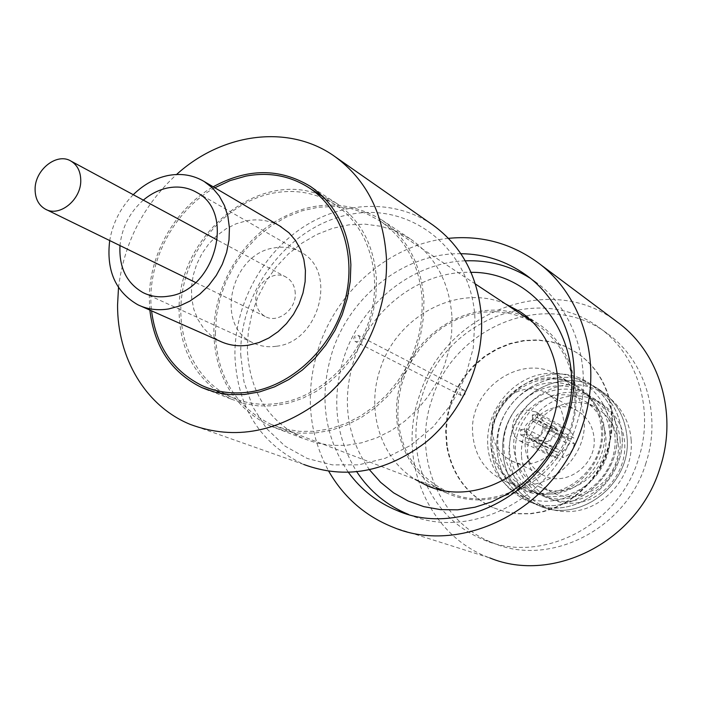 <?xml version="1.0" encoding="UTF-8"?>
<svg xmlns="http://www.w3.org/2000/svg" width="702" height="702" viewBox="0 0 702 702"><rect width="100%" height="100%" fill="white"/><g stroke="black" fill="none" stroke-linecap="round" stroke-linejoin="round"><path stroke-width="0.53" stroke-dasharray="3.51 2.63" d="M528.588 442.479L520.05 440.961C506.739 434.792 511.89 411.328 526.772 410.117L535.837 411.855C548.745 418.304 543.313 441.4 528.588 442.479M532.3 414.996L532.651 421.253L537.785 420.586L561.337 433.046L560.968 426.974L537.425 414.329L532.3 414.996L555.993 427.606C549.438 429.993 545.612 434.722 544.533 441.795L550.368 441.067L552.474 436.609L556.353 433.669L555.993 427.606M534.09 446.551L533.731 440.251L538.873 439.61L539.233 445.919L534.09 446.551L557.818 458.178L552.105 456.607L549.227 454.598L546.454 451.14L544.831 446.946L520.77 434.994L520.48 429.668L544.533 441.795M533.309 419.559L538.803 420.603C545.84 428.474 544.383 434.731 534.441 439.355L529.15 438.399C521.928 430.572 523.323 424.289 533.309 419.559M538.873 439.61L562.451 451.474L562.828 457.581L539.233 445.919M561.337 433.046L564.154 434.02L568.146 438.864L544.77 426.579L545.077 431.923L568.471 444.041L566.356 448.525L562.451 451.474M616.891 431.397C614.926 410.459 605.729 394.436 589.294 383.345C548.376 354.808 486.407 395.972 491.119 447.025C493.137 471.639 504.738 489.347 525.912 500.157C566.435 521.174 622.095 479.878 616.891 431.397M491.075 447.007C486.363 395.954 548.332 354.782 589.25 383.327C605.686 394.419 614.891 410.433 616.856 431.379C622.06 479.861 566.391 521.156 525.877 500.14C504.694 489.329 493.094 471.621 491.075 447.007M609.88 434.257C608.046 404.422 581.01 382.239 552.922 386.346C524.798 390.022 502.07 418.383 503.764 447.393C505.045 476.447 530.844 499.64 559.503 496.296C588.179 493.401 612.144 464.031 609.88 434.257M497.034 449.763C492.313 399.078 553.869 358.257 594.533 386.627C610.863 397.648 620.015 413.548 621.981 434.336C627.176 482.441 571.919 523.394 531.642 502.509C510.6 491.769 499.061 474.192 497.034 449.763M622.016 434.354C620.05 413.575 610.898 397.665 594.568 386.644C553.904 358.283 492.356 399.096 497.069 449.78C499.104 474.21 510.644 491.786 531.686 502.527C571.954 523.411 627.211 482.458 622.016 434.354M615.022 437.17C613.179 407.564 586.31 385.521 558.406 389.575C530.475 393.208 507.906 421.34 509.608 450.14C510.907 478.975 536.556 502.009 565.022 498.71C593.506 495.849 617.286 466.725 615.022 437.17M502.895 452.465C498.166 402.158 559.31 361.688 599.719 389.873C615.952 400.824 625.052 416.619 627.018 437.241C632.204 484.985 577.351 525.587 537.328 504.843C516.409 494.182 504.931 476.719 502.895 452.465M627.053 437.267C625.087 416.637 615.987 400.851 599.762 389.891C559.345 361.705 498.209 402.176 502.939 452.492C504.975 476.737 516.453 494.199 537.372 504.861C577.395 525.605 632.248 485.012 627.053 437.267M620.085 440.04C618.234 410.652 591.532 388.75 563.811 392.76C536.056 396.34 513.653 424.254 515.365 452.834C516.672 481.467 542.181 504.343 570.454 501.079C598.753 498.253 622.349 469.366 620.085 440.04M631.159 440.101C628.939 405.8 597.7 380.379 565.452 385.1C533.16 389.329 507.177 421.753 509.134 454.975C510.617 488.259 540.224 514.996 573.227 511.284C606.256 508.081 633.862 474.341 631.159 440.101M604.65 431.3C602.825 401.237 575.622 378.904 547.349 383.064C519.041 386.793 496.147 415.382 497.832 444.603C499.096 473.876 525.043 497.235 553.896 493.848C582.765 490.909 606.914 461.302 604.65 431.3M487.697 444.313C485.828 410.837 511.995 378.106 544.419 373.754C576.798 368.91 608.099 394.436 610.231 429.001C612.864 463.495 585.047 497.569 551.886 500.877C518.743 504.703 489.092 477.834 487.697 444.313M618.146 443.725C621.919 478.72 581.388 508.195 552.158 492.392C537.372 484.564 529.238 472.007 527.737 454.712C524.21 418.331 568.129 388.926 597.569 408.722C609.836 416.707 616.689 428.378 618.146 443.725M605.782 436.811C609.555 472.446 568.313 502.535 538.645 486.486C523.639 478.527 515.4 465.751 513.908 448.148C510.389 411.118 555.036 381.107 584.915 401.202C597.367 409.31 604.325 421.174 605.782 436.811M602.614 428.65C600.701 397.2 572.27 373.894 542.743 378.281C513.18 382.213 489.276 412.092 491.005 442.629C492.295 473.209 519.366 497.639 549.517 494.103C579.694 491.031 604.966 460.038 602.614 428.65M521.489 455.466C519.778 427.316 541.847 399.842 569.199 396.34C596.524 392.418 622.841 414.013 624.675 442.936C626.93 471.805 603.694 500.228 575.816 502.992C547.955 506.195 522.797 483.66 521.489 455.466M492.242 442.471C488.171 398.306 541.532 362.522 576.983 386.776C591.505 396.393 599.613 410.407 601.307 428.808C605.756 471.06 557.063 506.949 521.911 488.285C503.869 478.878 493.971 463.61 492.242 442.471M584.099 419.041C582.406 400.184 574.148 385.846 559.336 376.035C523.174 351.281 468.629 388.074 472.674 433.301C474.385 454.949 484.441 470.577 502.851 480.177C538.697 499.245 588.557 462.355 584.099 419.041M492.216 430.8C493.313 444.375 499.561 454.264 510.942 460.477C534.003 473.341 566.54 449.675 563.732 421.648C562.635 409.222 557.134 399.868 547.227 393.568C524.043 378.36 489.575 401.983 492.216 430.8M594.085 438.259C596.893 465.119 565.645 487.671 543.366 475.263C532.362 469.278 526.298 459.775 525.184 446.753C522.525 419.112 555.686 396.595 578.088 411.275C587.653 417.348 592.988 426.342 594.085 438.259M447.192 445.875L446.218 431.537L447.543 417.102L451.114 402.966L456.827 389.496L464.531 377.053L474.026 365.988L485.047 356.59L497.323 349.122L510.512 343.804L524.254 340.795L538.188 340.207L551.921 342.067L565.057 346.358L577.219 352.983C595.27 365.461 606.537 383.116 611.021 405.949L612.363 419.445L611.653 433.152L608.888 446.718L604.132 459.81L597.516 472.095L589.206 483.239L579.404 492.988L568.374 501.088L556.396 507.335L543.787 511.6L530.844 513.776L517.909 513.829L505.291 511.793L493.287 507.721C467.611 495.454 452.246 474.842 447.192 445.875M446.63 445.63L445.656 431.282L446.981 416.839L450.552 402.685L456.274 389.206L463.987 376.763L473.481 365.689L484.512 356.283L496.797 348.806L509.985 343.489L523.745 340.479L537.688 339.882L551.421 341.742L564.566 346.033L576.737 352.667C594.796 365.154 606.072 382.818 610.556 405.668L611.898 419.173L611.188 432.88L608.415 446.463L603.659 459.564L597.042 471.849L588.724 483.011L578.913 492.769L567.874 500.868L555.896 507.125L543.269 511.389L530.326 513.566L517.383 513.627L504.756 511.582L492.751 507.511C467.058 495.243 451.684 474.613 446.63 445.63M645.928 463.127C626.438 529.106 549.833 567.567 493.041 542.971C439.031 522.534 412.179 455.931 431.923 399.561C453.711 326.176 547.507 288.11 606.853 333.187C644.752 359.678 662.03 414.522 645.928 463.127M426.807 485.433C413.952 456.432 412.486 426.272 422.42 394.945C444.498 320.735 539.189 282.116 599.096 327.606C637.346 354.343 654.764 409.801 638.443 458.994C618.69 525.772 541.251 564.741 483.941 539.899C458.046 529.132 439.004 510.995 426.825 485.477M369.568 469.884C346.683 437.1 341.505 400.394 354.045 359.757C370.48 308.766 420.577 270.595 471.033 272.341M505.537 303.922C457.941 283.09 396.577 316.111 380.186 369.129C365.926 410.249 380.37 458.029 414.987 479.299M460.872 253.703C405.273 252.746 350.667 295.094 332.485 351.193C318.638 395.709 323.973 436.135 348.499 472.481M465.277 260.828C412.179 262.539 361.46 303.492 344.129 356.862C331.098 398.446 335.337 436.802 356.862 471.911M408.582 514.443L408.713 514.496C470.164 541.33 554.448 498.113 576.43 424.719C594.533 370.665 576.061 310.161 534.959 281.476L529.984 278.089M448.481 238.347C390.909 243.954 337.785 289.373 318.822 347.218C304.782 391.286 308.108 432.669 328.799 471.349M617.663 322.323C550.816 269.98 444.015 312.785 419.375 395.84C396.893 459.749 427.825 535.565 489.829 557.932L393.743 527.5M524.394 316.4C477.737 295.902 417.637 327.974 401.702 379.721C387.829 419.857 402.132 466.54 436.117 487.372M440.259 489.812L446.972 493.094C492.207 514.469 555.019 483.353 571.103 429.501C584.512 389.592 570.094 344.577 538.601 324.034L528.413 318.19M397.797 415.645L398.35 400.868L401.096 386.214L405.975 372.042L412.846 358.696L421.56 346.507L431.897 335.758L443.603 326.737L456.414 319.664L470.007 314.724L484.055 312.074L498.201 311.785L512.091 313.908L525.359 318.392L537.662 325.166C559.696 340.663 571.981 362.916 574.526 391.909C581.449 460.301 503.834 519.734 447.411 491.69C416.812 476.667 400.272 451.316 397.797 415.645M215.356 333.845L216.418 316.119L220.016 298.49L226.053 281.388L234.38 265.216L244.805 250.377L257.064 237.215L270.884 226.062L285.933 217.199L301.86 210.863L318.269 207.239L334.757 206.449L350.912 208.547L366.312 213.513L380.545 221.27C406.01 239.215 419.919 265.689 422.262 300.675L421.797 317.541L418.997 334.477L413.917 351.079L406.677 366.953L397.429 381.739L386.407 395.086L373.868 406.695L360.108 416.295L345.454 423.683L330.247 428.711L314.847 431.282L299.587 431.37L284.81 429.001L270.832 424.245C235.644 406.712 217.155 376.579 215.356 333.845M240.733 354.931L243.98 381.8L252.702 406.756L266.584 428.58L285.065 446.147L307.309 458.494L332.283 464.873L358.74 464.838L385.319 458.257L410.6 445.375L433.178 426.798L451.798 403.492L465.408 376.728L473.262 347.973L474.964 318.805C471.797 249.684 411.82 202.246 350.614 214.303C289.321 225.377 239.417 289.908 240.733 354.931M452.009 317.269L451.614 333.845L448.911 350.473L443.962 366.769L436.872 382.344L427.799 396.849L416.962 409.933L404.624 421.297L391.067 430.695L376.614 437.916L361.609 442.822L346.384 445.314L331.291 445.366L316.663 443.006L302.808 438.32C267.795 420.972 249.307 391.225 247.332 349.078L248.306 331.607L251.799 314.25L257.722 297.429L265.909 281.537L276.184 266.962L288.294 254.054L301.957 243.129L316.839 234.477L332.599 228.325L348.85 224.851L365.189 224.166L381.195 226.334L396.454 231.327L410.565 239.049C435.749 256.835 449.57 282.915 452.009 317.269M423.938 300.403L423.473 317.532L420.63 334.714L415.479 351.562L408.134 367.681L398.754 382.695L387.574 396.253L374.85 408.037L360.889 417.795L346.025 425.307L330.598 430.423L314.961 433.046L299.473 433.152L284.477 430.765L270.288 425.965C234.477 408.169 215.663 377.544 213.847 334.091C213.39 292.014 235.749 248.648 270.279 224.631C308.52 200.228 345.647 198.648 381.677 219.875C407.467 238.092 421.551 264.944 423.938 300.403M190.33 424.438L303.799 464.478C260.231 443.761 237.276 407.546 234.916 355.826C234.249 306.449 260.644 255.844 301.5 228.22C342.365 200.711 395.156 198.631 433.195 225.254M118.506 287.504C124.087 242.769 143.427 205.098 176.544 174.508M149.851 310.082L149.315 299.289C148.815 254.923 175.123 208.512 213.18 186.811M320.182 194.998C256.616 168.743 176.088 237.838 179.124 312.785C180.037 347.262 193.164 373.701 218.506 392.102M220.481 393.392L230.879 398.982L244.182 403.589L258.275 405.896L272.85 405.826L287.592 403.36L302.167 398.508L316.233 391.374L329.457 382.107L341.532 370.902L352.167 358.02L361.118 343.752L368.155 328.431L373.122 312.416L375.903 296.095L376.447 279.844C374.385 245.928 361.082 220.437 336.539 203.361L322.016 195.709M295.261 293.401C294.884 286.074 291.918 280.703 286.355 277.281C273.894 269.375 254.879 283.599 255.818 299.982C256.169 307.581 259.292 313.083 265.189 316.488C277.606 323.876 296.27 309.635 295.261 293.401M279.686 225.93C269.533 220.367 258.494 218.647 246.551 220.779L236.118 223.789L226.123 228.782L216.9 235.582L208.748 243.963L201.93 253.641L196.674 264.294L193.147 275.57L191.47 287.1L191.707 298.508L193.857 309.406L197.867 319.419L203.615 328.22L210.907 335.486L219.515 340.961M133.257 194.7C120.647 207.538 112.794 222.824 109.705 240.558M276.5 346.235C319.234 341.944 337.794 271.376 301.527 252.58C293.278 247.762 284.24 246.183 274.394 247.859C230.879 253.413 214.11 325.658 252.843 342.716C260.135 346.314 268.015 347.49 276.5 346.235M277.729 403.431C261.241 405.642 245.823 403.571 231.484 397.209C193.269 380.045 173.508 332.959 183.283 287.021C192.91 241.049 230.589 201.307 273.218 193.103C295.911 188.952 316.628 192.857 335.389 204.835C367.804 226.088 382.844 272.929 370.059 317.427C357.397 361.942 318.436 397.841 277.729 403.431M214.803 187.767C173.219 210.714 146.007 263.671 151.562 310.846M143.331 200.131C129.677 212.267 121.894 227.413 119.989 245.577M532.651 421.253L556.353 433.669M537.425 414.329L537.785 420.586M520.48 429.668L526.482 428.904L550.368 441.067M520.77 434.994L526.781 434.231L526.482 428.904M526.781 434.231L550.675 446.226L544.831 446.946M557.818 458.178L557.458 452.079L554.834 451.193L550.675 446.226M533.731 440.251L557.458 452.079M544.77 426.579L550.842 425.807L551.158 431.16L545.077 431.923M551.158 431.16L574.376 443.322L568.471 444.041M568.146 438.864L574.052 438.136L550.842 425.807M574.376 443.322C573.288 450.456 569.436 455.212 562.828 457.581M560.968 426.974L567.207 428.773L569.269 430.212L572.499 434.108L574.052 438.136M462.802 395.796L464.829 394.533L465.444 392.515L464.101 390.233L462.521 389.943L460.503 391.207L459.88 393.217L461.24 395.516L462.802 395.796M359.88 338.022L358.432 335.503C355.8 334.801 354.238 335.96 353.738 338.969L355.194 341.497C357.827 342.19 359.389 341.032 359.88 338.022M355.791 337.776L355.177 337.864L355.791 337.776M520.05 440.961L552.105 456.607M538.803 420.603L564.154 434.02M538.645 486.486L552.158 492.392M576.983 386.776L559.336 376.035M543.366 475.263L510.942 460.477M577.219 352.983L576.737 352.667M483.941 539.899L493.041 542.971M446.972 493.094L433.029 487.793M537.662 325.166L531.616 321.174M475.421 284.012L380.545 221.27M270.288 425.965L302.808 438.32M230.879 398.982L208.959 390.391M286.355 277.281L217.436 240.102M141.313 306.3L137.829 304.756M301.527 252.58L197.034 192.62M231.484 397.209L202.36 385.749M335.389 204.835L323.42 197.095M252.843 342.716L145.779 293.866M265.189 316.488L195.647 282.529M46.332 209.608L45.27 209.091M336.539 203.361L310.363 186.372M381.677 219.875L410.565 239.049M447.411 491.69L270.832 424.245M538.601 324.034L520.024 311.697M534.959 281.476L525.386 274.587M599.096 327.606L606.853 333.187M493.287 507.721L492.751 507.511M578.088 411.275L547.227 393.568M521.911 488.285L502.851 480.177M584.915 401.202L597.569 408.722M529.15 438.399L554.834 451.193M535.837 411.855L567.207 428.773M461.24 395.516L355.194 341.497M464.101 390.233L358.432 335.503"/><path stroke-width="1.05" d="M471.033 272.341C538.759 271.279 590.698 348.552 565.18 421.428L558.072 439.004L548.543 455.405L536.837 470.226L523.262 483.09L508.151 493.699L491.909 501.798L474.929 507.213L457.643 509.827L440.47 509.626L423.815 506.642L408.064 500.982L393.568 492.813L380.651 482.362L369.568 469.884M414.987 479.299L426.044 485.143C472.148 506.967 536.416 474.938 552.974 419.691C566.768 378.729 552.132 332.643 520.024 311.697L505.537 303.922M348.499 472.481C361.232 489.864 377.553 502.606 397.472 510.705C459.52 537.829 544.822 493.971 567.137 419.585C585.512 364.794 566.891 303.554 525.386 274.587C506.037 260.933 484.538 253.975 460.872 253.703M356.862 471.911C369.787 491.426 387.021 505.607 408.582 514.443M328.799 471.349C343.989 497.674 365.637 516.391 393.743 527.5C463.267 556.616 558.002 507.265 582.897 424.175C603.281 363.188 582.985 295.156 537.434 262.276C510.837 243.146 481.186 235.161 448.481 238.347M489.829 557.932C553.448 584.31 638.443 541.014 660.178 467.356C678.035 413.285 659.231 352.386 617.663 322.323L537.434 262.276M436.117 487.372L440.259 489.812M176.544 174.508C222.341 132.81 289.189 123.719 334.942 156.607L433.195 225.254C462.381 246.63 478.483 277.483 481.484 317.804C483.792 363.873 461.811 412.96 425.5 442.541C385.6 472.376 345.033 479.694 303.799 464.478M334.942 156.607C366.514 179.747 383.678 213.741 386.451 258.608C388.364 309.898 363.548 365.066 323.376 398.534C279.256 432.3 234.907 440.935 190.33 424.438C145.402 406.151 117.164 357.669 117.576 304.729L118.506 287.504M213.18 186.811C247.367 168.103 279.756 167.953 310.363 186.372C335.372 203.782 348.876 229.896 350.877 264.707L350.263 281.405L347.358 298.183L342.225 314.645L334.977 330.414L325.781 345.103L314.865 358.38L302.474 369.928L288.926 379.492L274.526 386.863L259.626 391.892L244.559 394.471L229.677 394.585L215.295 392.26L201.737 387.565C171.472 372.578 154.177 346.753 149.851 310.082M218.506 392.102L220.481 393.392M35.1 189.566C34.626 169.91 56.985 152.123 71.069 161.153C77.352 165.058 80.581 171.411 80.756 180.221C81.353 199.754 59.301 217.559 45.27 209.091C38.61 205.195 35.223 198.684 35.1 189.566M141.313 306.3L219.515 340.961C228.51 345.314 238.25 346.718 248.727 345.156L258.95 342.55L268.848 338.004L278.106 331.651L286.398 323.692L293.462 314.399L299.052 304.063L302.983 293.032L305.124 281.678L305.423 270.375L303.852 259.494L300.5 249.394L295.472 240.4L288.943 232.783L279.686 225.93M109.705 240.558C106.116 270.445 115.488 291.848 137.829 304.756C147.271 309.336 157.538 310.732 168.629 308.95L179.458 306.046L189.979 301.061L199.842 294.138L208.705 285.503L216.286 275.43L222.315 264.268L226.597 252.378L228.992 240.154L229.431 228.01L227.896 216.356L224.456 205.554L219.235 195.963L212.425 187.882L204.247 181.555C193.234 175 181.081 173.008 167.787 175.561C155.028 178.264 143.524 184.644 133.257 194.7M119.989 245.577C118.91 267.532 126.614 283.222 143.103 292.646C150.895 296.507 159.372 297.683 168.55 296.183C214.742 290.83 235.898 212.645 197.034 192.62C188.215 187.46 178.492 185.89 167.866 187.908C159.038 189.715 150.86 193.796 143.331 200.131M151.562 310.846C156.116 346.262 173.052 371.235 202.36 385.749C216.979 392.234 232.704 394.322 249.552 391.997C291.146 386.135 331.107 349.122 344.208 303.343C357.432 257.573 342.216 209.547 309.187 187.89C290.066 175.693 268.927 171.771 245.761 176.141L230.002 180.642L214.803 187.767M322.016 195.709L320.182 194.998M528.413 318.19L524.394 316.4M529.984 278.089C510.24 265.716 488.671 259.959 465.277 260.828M408.45 514.408L397.472 510.705M433.029 487.793L426.044 485.143M531.616 321.174L475.421 284.012M208.959 390.391L201.737 387.565M217.436 240.102L71.069 161.153M323.42 197.095L309.187 187.89M145.779 293.866L143.103 292.646M281.151 226.79L204.247 181.555M195.647 282.529L46.332 209.608"/></g></svg>

